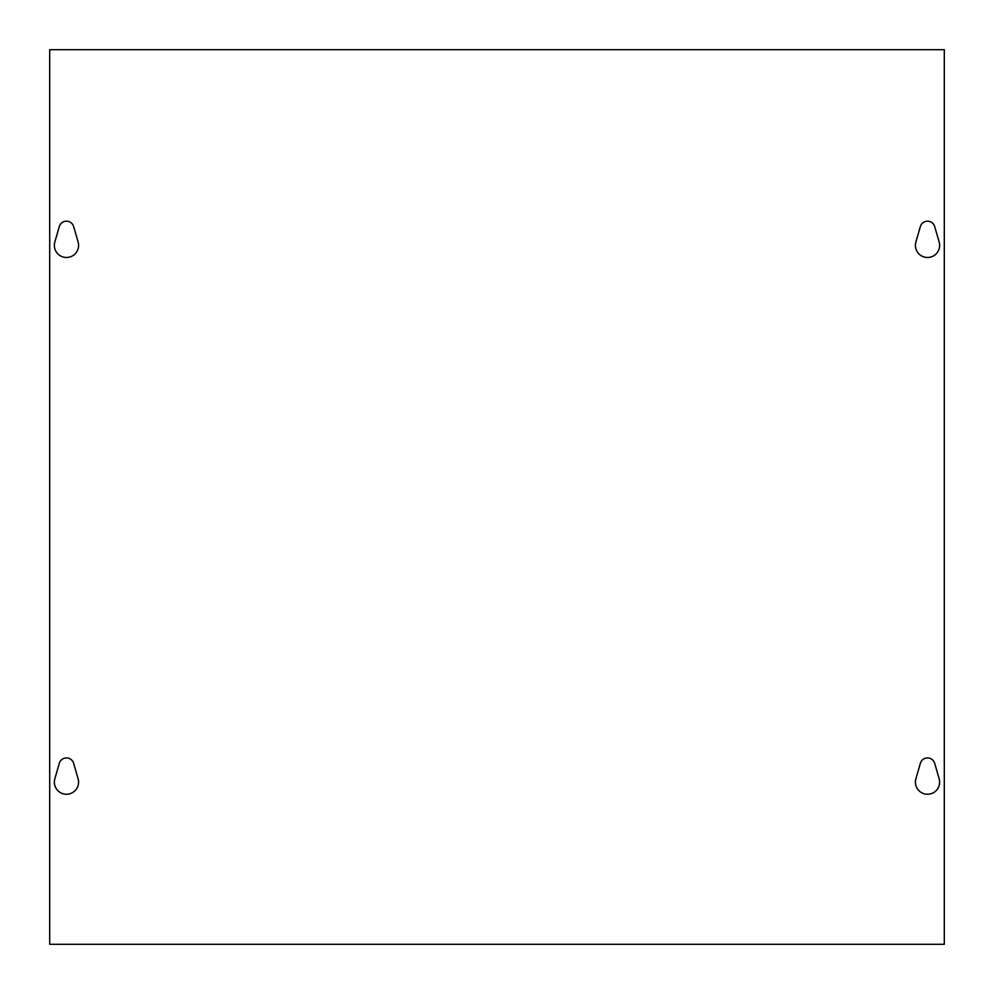 <?xml version="1.0" encoding="UTF-8"?>
<svg xmlns="http://www.w3.org/2000/svg" width="994" height="994" viewBox="0 0 994 994"><rect width="100%" height="100%" fill="white"/><g stroke="black" fill="none" stroke-linecap="round" stroke-linejoin="round"><path stroke-width="1.49" d="M939.156 778.774A12.102 12.102 0 0 1 927.526 794.243A12.102 12.102 0 0 1 915.896 778.774L920.369 763.305A7.455 7.455 0 0 1 934.683 763.305L939.156 778.774M73.631 763.305L78.104 778.774A12.102 12.102 0 0 1 66.474 794.243A12.102 12.102 0 0 1 54.844 778.774L59.317 763.305A7.455 7.455 0 0 1 73.631 763.305M939.156 242.014A12.102 12.102 0 0 1 927.526 257.483A12.102 12.102 0 0 1 915.896 242.014L920.369 226.545A7.455 7.455 0 0 1 934.683 226.545L939.156 242.014M73.631 226.545L78.104 242.014A12.102 12.102 0 0 1 66.474 257.483A12.102 12.102 0 0 1 54.844 242.014L59.317 226.545A7.455 7.455 0 0 1 73.631 226.545M944.3 49.7L944.3 944.3L49.7 944.3L49.7 49.7L944.3 49.7"/></g></svg>
